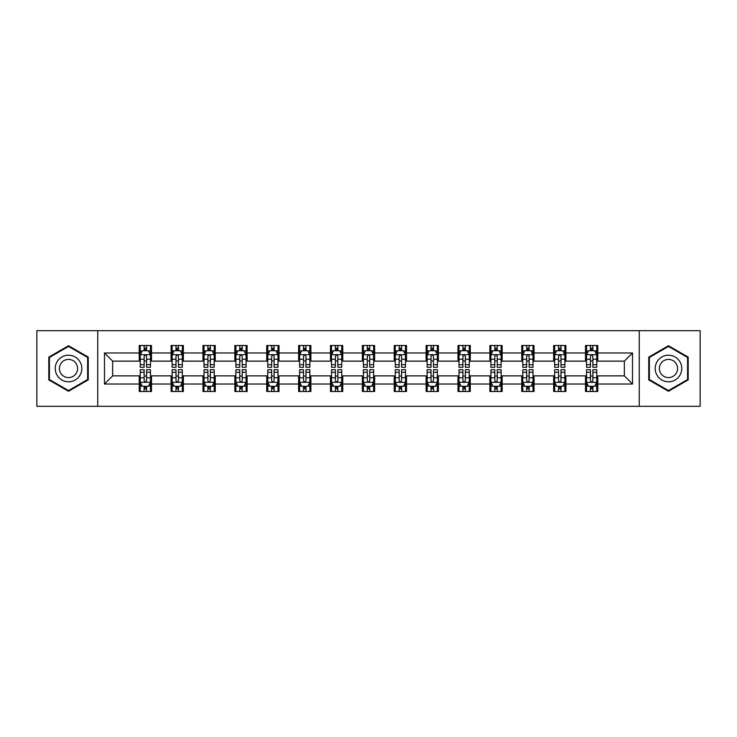 <?xml version="1.0" encoding="UTF-8"?>
<svg xmlns="http://www.w3.org/2000/svg" width="737" height="737" viewBox="0 0 737 737"><rect width="100%" height="100%" fill="white"/><g stroke="black" fill="none" stroke-linecap="round" stroke-linejoin="round"><path stroke-width="1.11" d="M639.255 406.308L700.15 406.308L700.15 330.692L639.255 330.692L639.255 406.308L97.745 406.308L97.745 330.692L36.85 330.692L36.85 406.308L97.745 406.308M639.255 330.692L97.745 330.692M597.771 352.968L597.771 345.515L585.51 345.515L585.51 352.968L565.896 352.968L565.896 345.515L553.634 345.515L553.634 352.968L534.021 352.968L534.021 345.515L521.759 345.515L521.759 352.968L502.137 352.968L502.137 345.515L489.884 345.515L489.884 352.968L470.261 352.968L470.261 345.515L457.999 345.515L457.999 352.968L438.386 352.968L438.386 345.515L426.124 345.515L426.124 352.968L406.511 352.968L406.511 345.515L394.249 345.515L394.249 352.968L374.626 352.968L374.626 345.515L362.374 345.515L362.374 352.968L342.751 352.968L342.751 345.515L330.489 345.515L330.489 352.968L310.876 352.968L310.876 345.515L298.614 345.515L298.614 352.968L279.001 352.968L279.001 345.515L266.739 345.515L266.739 352.968L247.116 352.968L247.116 345.515L234.863 345.515L234.863 352.968L215.241 352.968L215.241 345.515L202.979 345.515L202.979 352.968L183.366 352.968L183.366 345.515L171.104 345.515L171.104 352.968L151.49 352.968L151.49 345.515L139.229 345.515L139.229 352.968L104.488 352.968L104.488 384.032L112.66 375.861L139.229 375.861L139.229 391.485L151.49 391.485L151.49 375.861L171.104 375.861L171.104 391.485L183.366 391.485L183.366 375.861L202.979 375.861L202.979 391.485L215.241 391.485L215.241 375.861L234.863 375.861L234.863 391.485L247.116 391.485L247.116 375.861L266.739 375.861L266.739 391.485L279.001 391.485L279.001 375.861L298.614 375.861L298.614 391.485L310.876 391.485L310.876 375.861L330.489 375.861L330.489 391.485L342.751 391.485L342.751 375.861L362.374 375.861L362.374 391.485L374.626 391.485L374.626 375.861L394.249 375.861L394.249 391.485L406.511 391.485L406.511 375.861L426.124 375.861L426.124 391.485L438.386 391.485L438.386 375.861L457.999 375.861L457.999 391.485L470.261 391.485L470.261 375.861L489.884 375.861L489.884 391.485L502.137 391.485L502.137 375.861L521.759 375.861L521.759 391.485L534.021 391.485L534.021 375.861L553.634 375.861L553.634 391.485L565.896 391.485L565.896 375.861L585.51 375.861L585.51 391.485L597.771 391.485L597.771 375.861L624.34 375.861L624.34 361.139L597.771 361.139L597.771 352.968L632.512 352.968L632.512 384.032L597.771 384.032M585.51 384.032L565.896 384.032M553.634 384.032L534.021 384.032M521.759 384.032L502.137 384.032M489.884 384.032L470.261 384.032M457.999 384.032L438.386 384.032M426.124 384.032L406.511 384.032M394.249 384.032L374.626 384.032M362.374 384.032L342.751 384.032M330.489 384.032L310.876 384.032M298.614 384.032L279.001 384.032M266.739 384.032L247.116 384.032M234.863 384.032L215.241 384.032M202.979 384.032L183.366 384.032M171.104 384.032L151.49 384.032M139.229 384.032L104.488 384.032M585.51 352.968L585.51 361.139L565.896 361.139L565.896 352.968M553.634 352.968L553.634 361.139L534.021 361.139L534.021 352.968M521.759 352.968L521.759 361.139L502.137 361.139L502.137 352.968M489.884 352.968L489.884 361.139L470.261 361.139L470.261 352.968M457.999 352.968L457.999 361.139L438.386 361.139L438.386 352.968M426.124 352.968L426.124 361.139L406.511 361.139L406.511 352.968M394.249 352.968L394.249 361.139L374.626 361.139L374.626 352.968M362.374 352.968L362.374 361.139L342.751 361.139L342.751 352.968M330.489 352.968L330.489 361.139L310.876 361.139L310.876 352.968M298.614 352.968L298.614 361.139L279.001 361.139L279.001 352.968M266.739 352.968L266.739 361.139L247.116 361.139L247.116 352.968M234.863 352.968L234.863 361.139L215.241 361.139L215.241 352.968M202.979 352.968L202.979 361.139L183.366 361.139L183.366 352.968M171.104 352.968L171.104 361.139L151.49 361.139L151.49 352.968M139.229 352.968L139.229 361.139L112.66 361.139L104.488 352.968M112.66 361.139L112.66 375.861M632.512 384.032L624.34 375.861M624.34 361.139L632.512 352.968M139.229 350.619L140.251 350.619M144.13 350.619L146.58 350.619M150.468 350.619L151.49 350.619M139.229 360.937L140.251 360.937M144.13 360.937L146.58 360.937M150.468 360.937L151.49 360.937M139.229 376.063L140.251 376.063M144.13 376.063L146.58 376.063M150.468 376.063L151.49 376.063M139.229 386.381L140.251 386.381M144.13 386.381L146.58 386.381M150.468 386.381L151.49 386.381M171.104 376.063L172.126 376.063M176.005 376.063L178.465 376.063M182.343 376.063L183.366 376.063M171.104 386.381L172.126 386.381M176.005 386.381L178.465 386.381M182.343 386.381L183.366 386.381M171.104 350.619L172.126 350.619M176.005 350.619L178.465 350.619M182.343 350.619L183.366 350.619M171.104 360.937L172.126 360.937M176.005 360.937L178.465 360.937M182.343 360.937L183.366 360.937M202.979 376.063L204.002 376.063M207.889 376.063L210.34 376.063M214.218 376.063L215.241 376.063M202.979 386.381L204.002 386.381M207.889 386.381L210.34 386.381M214.218 386.381L215.241 386.381M202.979 350.619L204.002 350.619M207.889 350.619L210.34 350.619M214.218 350.619L215.241 350.619M202.979 360.937L204.002 360.937M207.889 360.937L210.34 360.937M214.218 360.937L215.241 360.937M234.863 376.063L235.877 376.063M239.765 376.063L242.215 376.063M246.094 376.063L247.116 376.063M234.863 386.381L235.877 386.381M239.765 386.381L242.215 386.381M246.094 386.381L247.116 386.381M234.863 350.619L235.877 350.619M239.765 350.619L242.215 350.619M246.094 350.619L247.116 350.619M234.863 360.937L235.877 360.937M239.765 360.937L242.215 360.937M246.094 360.937L247.116 360.937M266.739 376.063L267.761 376.063M271.64 376.063L274.09 376.063M277.978 376.063L279.001 376.063M266.739 386.381L267.761 386.381M271.64 386.381L274.09 386.381M277.978 386.381L279.001 386.381M266.739 350.619L267.761 350.619M271.64 350.619L274.09 350.619M277.978 350.619L279.001 350.619M266.739 360.937L267.761 360.937M271.64 360.937L274.09 360.937M277.978 360.937L279.001 360.937M298.614 376.063L299.637 376.063M303.515 376.063L305.975 376.063M309.853 376.063L310.876 376.063M298.614 386.381L299.637 386.381M303.515 386.381L305.975 386.381M309.853 386.381L310.876 386.381M298.614 350.619L299.637 350.619M303.515 350.619L305.975 350.619M309.853 350.619L310.876 350.619M298.614 360.937L299.637 360.937M303.515 360.937L305.975 360.937M309.853 360.937L310.876 360.937M330.489 376.063L331.512 376.063M335.399 376.063L337.85 376.063M341.728 376.063L342.751 376.063M330.489 386.381L331.512 386.381M335.399 386.381L337.85 386.381M341.728 386.381L342.751 386.381M330.489 350.619L331.512 350.619M335.399 350.619L337.85 350.619M341.728 350.619L342.751 350.619M330.489 360.937L331.512 360.937M335.399 360.937L337.85 360.937M341.728 360.937L342.751 360.937M362.374 376.063L363.387 376.063M367.275 376.063L369.725 376.063M373.613 376.063L374.626 376.063M362.374 386.381L363.387 386.381M367.275 386.381L369.725 386.381M373.613 386.381L374.626 386.381M362.374 350.619L363.387 350.619M367.275 350.619L369.725 350.619M373.613 350.619L374.626 350.619M362.374 360.937L363.387 360.937M367.275 360.937L369.725 360.937M373.613 360.937L374.626 360.937M394.249 376.063L395.272 376.063M399.15 376.063L401.601 376.063M405.488 376.063L406.511 376.063M394.249 386.381L395.272 386.381M399.15 386.381L401.601 386.381M405.488 386.381L406.511 386.381M394.249 350.619L395.272 350.619M399.15 350.619L401.601 350.619M405.488 350.619L406.511 350.619M394.249 360.937L395.272 360.937M399.15 360.937L401.601 360.937M405.488 360.937L406.511 360.937M426.124 376.063L427.147 376.063M431.025 376.063L433.485 376.063M437.363 376.063L438.386 376.063M426.124 386.381L427.147 386.381M431.025 386.381L433.485 386.381M437.363 386.381L438.386 386.381M426.124 350.619L427.147 350.619M431.025 350.619L433.485 350.619M437.363 350.619L438.386 350.619M426.124 360.937L427.147 360.937M431.025 360.937L433.485 360.937M437.363 360.937L438.386 360.937M457.999 376.063L459.022 376.063M462.91 376.063L465.36 376.063M469.239 376.063L470.261 376.063M457.999 386.381L459.022 386.381M462.91 386.381L465.36 386.381M469.239 386.381L470.261 386.381M457.999 350.619L459.022 350.619M462.91 350.619L465.36 350.619M469.239 350.619L470.261 350.619M457.999 360.937L459.022 360.937M462.91 360.937L465.36 360.937M469.239 360.937L470.261 360.937M489.884 376.063L490.906 376.063M494.785 376.063L497.235 376.063M501.123 376.063L502.137 376.063M489.884 386.381L490.906 386.381M494.785 386.381L497.235 386.381M501.123 386.381L502.137 386.381M489.884 350.619L490.906 350.619M494.785 350.619L497.235 350.619M501.123 350.619L502.137 350.619M489.884 360.937L490.906 360.937M494.785 360.937L497.235 360.937M501.123 360.937L502.137 360.937M521.759 376.063L522.782 376.063M526.66 376.063L529.111 376.063M532.998 376.063L534.021 376.063M521.759 386.381L522.782 386.381M526.66 386.381L529.111 386.381M532.998 386.381L534.021 386.381M521.759 350.619L522.782 350.619M526.66 350.619L529.111 350.619M532.998 350.619L534.021 350.619M521.759 360.937L522.782 360.937M526.66 360.937L529.111 360.937M532.998 360.937L534.021 360.937M553.634 376.063L554.657 376.063M558.535 376.063L560.995 376.063M564.874 376.063L565.896 376.063M553.634 386.381L554.657 386.381M558.535 386.381L560.995 386.381M564.874 386.381L565.896 386.381M553.634 350.619L554.657 350.619M558.535 350.619L560.995 350.619M564.874 350.619L565.896 350.619M553.634 360.937L554.657 360.937M558.535 360.937L560.995 360.937M564.874 360.937L565.896 360.937M585.51 376.063L586.532 376.063M590.42 376.063L592.87 376.063M596.749 376.063L597.771 376.063M585.51 386.381L586.532 386.381M590.42 386.381L592.87 386.381M596.749 386.381L597.771 386.381M585.51 350.619L586.532 350.619M590.42 350.619L592.87 350.619M596.749 350.619L597.771 350.619M585.51 360.937L586.532 360.937M590.42 360.937L592.87 360.937M596.749 360.937L597.771 360.937M68.523 391.273L88.247 379.887L88.247 357.113L68.523 345.727L48.808 357.113L48.808 379.887L68.523 391.273M688.192 357.113L668.477 345.727L648.753 357.113L648.753 379.887L668.477 391.273L688.192 379.887L688.192 357.113M146.58 348.168L144.13 348.168M150.468 364.714L146.58 364.714L146.58 367.275L150.468 367.275L150.468 354.81L148.423 350.72L142.287 350.72L140.251 354.81L140.251 367.275L144.13 367.275L144.13 364.714L140.251 364.714M140.251 354.81L140.251 345.515M150.468 354.81L150.468 345.515M144.13 350.72L144.13 345.515M146.58 345.515L146.58 350.72M146.58 364.714L146.58 356.34C145.769 354.764 144.949 354.764 144.13 356.34L144.13 364.714M144.13 388.832L146.58 388.832M140.251 372.286L144.13 372.286L144.13 369.725L140.251 369.725L140.251 382.19L142.287 386.28L148.423 386.28L150.468 382.19L150.468 369.725L146.58 369.725L146.58 372.286L150.468 372.286M150.468 382.19L150.468 391.485M140.251 382.19L140.251 391.485M146.58 386.28L146.58 391.485M144.13 391.485L144.13 386.28M144.13 372.286L144.13 380.661C144.949 382.236 145.76 382.236 146.58 380.661L146.58 372.286M80.029 375.142A13.284 13.284 0 0 0 75.165 356.994A13.284 13.284 0 0 0 57.016 361.858A13.284 13.284 0 0 0 61.88 380.006A13.284 13.284 0 0 0 80.029 375.142M76.399 373.051A9.093 9.093 0 0 0 73.074 360.623A9.093 9.093 0 0 0 60.646 363.949A9.093 9.093 0 0 0 63.981 376.377A9.093 9.093 0 0 0 76.399 373.051M49.416 379.527L49.416 357.473L68.523 346.436L87.629 357.473L87.629 379.527L68.523 390.564L49.416 379.527M668.477 355.216A13.284 13.284 0 0 0 655.193 368.5A13.284 13.284 0 0 0 668.477 381.784A13.284 13.284 0 0 0 681.762 368.5A13.284 13.284 0 0 0 668.477 355.216M668.477 359.407A9.093 9.093 0 0 0 659.385 368.5A9.093 9.093 0 0 0 668.477 377.593A9.093 9.093 0 0 0 677.57 368.5A9.093 9.093 0 0 0 668.477 359.407M687.584 379.527L668.477 390.564L649.371 379.527L649.371 357.473L668.477 346.436L687.584 357.473L687.584 379.527M178.465 348.168L176.005 348.168M182.343 364.714L178.465 364.714L178.465 367.275L182.343 367.275L182.343 354.81L180.298 350.72L174.172 350.72L172.126 354.81L172.126 367.275L176.005 367.275L176.005 364.714L172.126 364.714M172.126 354.81L172.126 345.515M182.343 354.81L182.343 345.515M176.005 350.72L176.005 345.515M178.465 345.515L178.465 350.72M178.465 364.714L178.465 356.34C177.645 354.764 176.825 354.764 176.005 356.34L176.005 364.714M210.34 348.168L207.889 348.168M214.218 364.714L210.34 364.714L210.34 367.275L214.218 367.275L214.218 354.81L212.173 350.72L206.047 350.72L204.002 354.81L204.002 367.275L207.889 367.275L207.889 364.714L204.002 364.714M204.002 354.81L204.002 345.515M214.218 354.81L214.218 345.515M207.889 350.72L207.889 345.515M210.34 345.515L210.34 350.72M210.34 364.714L210.34 356.34C209.52 354.764 208.7 354.764 207.889 356.34L207.889 364.714M176.005 388.832L178.465 388.832M172.126 372.286L176.005 372.286L176.005 369.725L172.126 369.725L172.126 382.19L174.172 386.28L180.298 386.28L182.343 382.19L182.343 369.725L178.465 369.725L178.465 372.286L182.343 372.286M182.343 382.19L182.343 391.485M172.126 382.19L172.126 391.485M178.465 386.28L178.465 391.485M176.005 391.485L176.005 386.28M176.005 372.286L176.005 380.661C176.825 382.236 177.645 382.236 178.465 380.661L178.465 372.286M207.889 388.832L210.34 388.832M204.002 372.286L207.889 372.286L207.889 369.725L204.002 369.725L204.002 382.19L206.047 386.28L212.173 386.28L214.218 382.19L214.218 369.725L210.34 369.725L210.34 372.286L214.218 372.286M214.218 382.19L214.218 391.485M204.002 382.19L204.002 391.485M210.34 386.28L210.34 391.485M207.889 391.485L207.889 386.28M207.889 372.286L207.889 380.661C208.7 382.236 209.52 382.236 210.34 380.661L210.34 372.286M242.215 348.168L239.765 348.168M246.094 364.714L242.215 364.714L242.215 367.275L246.094 367.275L246.094 354.81L244.058 350.72L237.922 350.72L235.877 354.81L235.877 367.275L239.765 367.275L239.765 364.714L235.877 364.714M235.877 354.81L235.877 345.515M246.094 354.81L246.094 345.515M239.765 350.72L239.765 345.515M242.215 345.515L242.215 350.72M242.215 364.714L242.215 356.34C241.395 354.764 240.584 354.764 239.765 356.34L239.765 364.714M274.09 348.168L271.64 348.168M277.978 364.714L274.09 364.714L274.09 367.275L277.978 367.275L277.978 354.81L275.933 350.72L269.806 350.72L267.761 354.81L267.761 367.275L271.64 367.275L271.64 364.714L267.761 364.714M267.761 354.81L267.761 345.515M277.978 354.81L277.978 345.515M271.64 350.72L271.64 345.515M274.09 345.515L274.09 350.72M274.09 364.714L274.09 356.34C273.28 354.764 272.46 354.764 271.64 356.34L271.64 364.714M305.975 348.168L303.515 348.168M309.853 364.714L305.975 364.714L305.975 367.275L309.853 367.275L309.853 354.81L307.808 350.72L301.682 350.72L299.637 354.81L299.637 367.275L303.515 367.275L303.515 364.714L299.637 364.714M299.637 354.81L299.637 345.515M309.853 354.81L309.853 345.515M303.515 350.72L303.515 345.515M305.975 345.515L305.975 350.72M305.975 364.714L305.975 356.34C305.155 354.764 304.335 354.764 303.515 356.34L303.515 364.714M239.765 388.832L242.215 388.832M235.877 372.286L239.765 372.286L239.765 369.725L235.877 369.725L235.877 382.19L237.922 386.28L244.058 386.28L246.094 382.19L246.094 369.725L242.215 369.725L242.215 372.286L246.094 372.286M246.094 382.19L246.094 391.485M235.877 382.19L235.877 391.485M242.215 386.28L242.215 391.485M239.765 391.485L239.765 386.28M239.765 372.286L239.765 380.661C240.575 382.236 241.395 382.236 242.215 380.661L242.215 372.286M271.64 388.832L274.09 388.832M267.761 372.286L271.64 372.286L271.64 369.725L267.761 369.725L267.761 382.19L269.806 386.28L275.933 386.28L277.978 382.19L277.978 369.725L274.09 369.725L274.09 372.286L277.978 372.286M277.978 382.19L277.978 391.485M267.761 382.19L267.761 391.485M274.09 386.28L274.09 391.485M271.64 391.485L271.64 386.28M271.64 372.286L271.64 380.661C272.46 382.236 273.27 382.236 274.09 380.661L274.09 372.286M303.515 388.832L305.975 388.832M299.637 372.286L303.515 372.286L303.515 369.725L299.637 369.725L299.637 382.19L301.682 386.28L307.808 386.28L309.853 382.19L309.853 369.725L305.975 369.725L305.975 372.286L309.853 372.286M309.853 382.19L309.853 391.485M299.637 382.19L299.637 391.485M305.975 386.28L305.975 391.485M303.515 391.485L303.515 386.28M303.515 372.286L303.515 380.661C304.335 382.236 305.155 382.236 305.975 380.661L305.975 372.286M337.85 348.168L335.399 348.168M341.728 364.714L337.85 364.714L337.85 367.275L341.728 367.275L341.728 354.81L339.683 350.72L333.557 350.72L331.512 354.81L331.512 367.275L335.399 367.275L335.399 364.714L331.512 364.714M331.512 354.81L331.512 345.515M341.728 354.81L341.728 345.515M335.399 350.72L335.399 345.515M337.85 345.515L337.85 350.72M337.85 364.714L337.85 356.34C337.03 354.764 336.21 354.764 335.399 356.34L335.399 364.714M335.399 388.832L337.85 388.832M331.512 372.286L335.399 372.286L335.399 369.725L331.512 369.725L331.512 382.19L333.557 386.28L339.683 386.28L341.728 382.19L341.728 369.725L337.85 369.725L337.85 372.286L341.728 372.286M341.728 382.19L341.728 391.485M331.512 382.19L331.512 391.485M337.85 386.28L337.85 391.485M335.399 391.485L335.399 386.28M335.399 372.286L335.399 380.661C336.21 382.236 337.03 382.236 337.85 380.661L337.85 372.286M369.725 348.168L367.275 348.168M373.613 364.714L369.725 364.714L369.725 367.275L373.613 367.275L373.613 354.81L371.568 350.72L365.432 350.72L363.387 354.81L363.387 367.275L367.275 367.275L367.275 364.714L363.387 364.714M363.387 354.81L363.387 345.515M373.613 354.81L373.613 345.515M367.275 350.72L367.275 345.515M369.725 345.515L369.725 350.72M369.725 364.714L369.725 356.34C368.905 354.764 368.095 354.764 367.275 356.34L367.275 364.714M367.275 388.832L369.725 388.832M363.387 372.286L367.275 372.286L367.275 369.725L363.387 369.725L363.387 382.19L365.432 386.28L371.568 386.28L373.613 382.19L373.613 369.725L369.725 369.725L369.725 372.286L373.613 372.286M373.613 382.19L373.613 391.485M363.387 382.19L363.387 391.485M369.725 386.28L369.725 391.485M367.275 391.485L367.275 386.28M367.275 372.286L367.275 380.661C368.095 382.236 368.905 382.236 369.725 380.661L369.725 372.286M401.601 348.168L399.15 348.168M405.488 364.714L401.601 364.714L401.601 367.275L405.488 367.275L405.488 354.81L403.443 350.72L397.317 350.72L395.272 354.81L395.272 367.275L399.15 367.275L399.15 364.714L395.272 364.714M395.272 354.81L395.272 345.515M405.488 354.81L405.488 345.515M399.15 350.72L399.15 345.515M401.601 345.515L401.601 350.72M401.601 364.714L401.601 356.34C400.79 354.764 399.97 354.764 399.15 356.34L399.15 364.714M399.15 388.832L401.601 388.832M395.272 372.286L399.15 372.286L399.15 369.725L395.272 369.725L395.272 382.19L397.317 386.28L403.443 386.28L405.488 382.19L405.488 369.725L401.601 369.725L401.601 372.286L405.488 372.286M405.488 382.19L405.488 391.485M395.272 382.19L395.272 391.485M401.601 386.28L401.601 391.485M399.15 391.485L399.15 386.28M399.15 372.286L399.15 380.661C399.97 382.236 400.79 382.236 401.601 380.661L401.601 372.286M433.485 348.168L431.025 348.168M437.363 364.714L433.485 364.714L433.485 367.275L437.363 367.275L437.363 354.81L435.318 350.72L429.192 350.72L427.147 354.81L427.147 367.275L431.025 367.275L431.025 364.714L427.147 364.714M427.147 354.81L427.147 345.515M437.363 354.81L437.363 345.515M431.025 350.72L431.025 345.515M433.485 345.515L433.485 350.72M433.485 364.714L433.485 356.34C432.665 354.764 431.845 354.764 431.025 356.34L431.025 364.714M431.025 388.832L433.485 388.832M427.147 372.286L431.025 372.286L431.025 369.725L427.147 369.725L427.147 382.19L429.192 386.28L435.318 386.28L437.363 382.19L437.363 369.725L433.485 369.725L433.485 372.286L437.363 372.286M437.363 382.19L437.363 391.485M427.147 382.19L427.147 391.485M433.485 386.28L433.485 391.485M431.025 391.485L431.025 386.28M431.025 372.286L431.025 380.661C431.845 382.236 432.665 382.236 433.485 380.661L433.485 372.286M465.36 348.168L462.91 348.168M469.239 364.714L465.36 364.714L465.36 367.275L469.239 367.275L469.239 354.81L467.194 350.72L461.067 350.72L459.022 354.81L459.022 367.275L462.91 367.275L462.91 364.714L459.022 364.714M459.022 354.81L459.022 345.515M469.239 354.81L469.239 345.515M462.91 350.72L462.91 345.515M465.36 345.515L465.36 350.72M465.36 364.714L465.36 356.34C464.54 354.764 463.73 354.764 462.91 356.34L462.91 364.714M462.91 388.832L465.36 388.832M459.022 372.286L462.91 372.286L462.91 369.725L459.022 369.725L459.022 382.19L461.067 386.28L467.194 386.28L469.239 382.19L469.239 369.725L465.36 369.725L465.36 372.286L469.239 372.286M469.239 382.19L469.239 391.485M459.022 382.19L459.022 391.485M465.36 386.28L465.36 391.485M462.91 391.485L462.91 386.28M462.91 372.286L462.91 380.661C463.72 382.236 464.54 382.236 465.36 380.661L465.36 372.286M497.235 348.168L494.785 348.168M501.123 364.714L497.235 364.714L497.235 367.275L501.123 367.275L501.123 354.81L499.078 350.72L492.942 350.72L490.906 354.81L490.906 367.275L494.785 367.275L494.785 364.714L490.906 364.714M490.906 354.81L490.906 345.515M501.123 354.81L501.123 345.515M494.785 350.72L494.785 345.515M497.235 345.515L497.235 350.72M497.235 364.714L497.235 356.34C496.425 354.764 495.605 354.764 494.785 356.34L494.785 364.714M494.785 388.832L497.235 388.832M490.906 372.286L494.785 372.286L494.785 369.725L490.906 369.725L490.906 382.19L492.942 386.28L499.078 386.28L501.123 382.19L501.123 369.725L497.235 369.725L497.235 372.286L501.123 372.286M501.123 382.19L501.123 391.485M490.906 382.19L490.906 391.485M497.235 386.28L497.235 391.485M494.785 391.485L494.785 386.28M494.785 372.286L494.785 380.661C495.605 382.236 496.416 382.236 497.235 380.661L497.235 372.286M529.111 348.168L526.66 348.168M532.998 364.714L529.111 364.714L529.111 367.275L532.998 367.275L532.998 354.81L530.953 350.72L524.827 350.72L522.782 354.81L522.782 367.275L526.66 367.275L526.66 364.714L522.782 364.714M522.782 354.81L522.782 345.515M532.998 354.81L532.998 345.515M526.66 350.72L526.66 345.515M529.111 345.515L529.111 350.72M529.111 364.714L529.111 356.34C528.3 354.764 527.48 354.764 526.66 356.34L526.66 364.714M526.66 388.832L529.111 388.832M522.782 372.286L526.66 372.286L526.66 369.725L522.782 369.725L522.782 382.19L524.827 386.28L530.953 386.28L532.998 382.19L532.998 369.725L529.111 369.725L529.111 372.286L532.998 372.286M532.998 382.19L532.998 391.485M522.782 382.19L522.782 391.485M529.111 386.28L529.111 391.485M526.66 391.485L526.66 386.28M526.66 372.286L526.66 380.661C527.48 382.236 528.3 382.236 529.111 380.661L529.111 372.286M560.995 348.168L558.535 348.168M564.874 364.714L560.995 364.714L560.995 367.275L564.874 367.275L564.874 354.81L562.828 350.72L556.702 350.72L554.657 354.81L554.657 367.275L558.535 367.275L558.535 364.714L554.657 364.714M554.657 354.81L554.657 345.515M564.874 354.81L564.874 345.515M558.535 350.72L558.535 345.515M560.995 345.515L560.995 350.72M560.995 364.714L560.995 356.34C560.175 354.764 559.355 354.764 558.535 356.34L558.535 364.714M558.535 388.832L560.995 388.832M554.657 372.286L558.535 372.286L558.535 369.725L554.657 369.725L554.657 382.19L556.702 386.28L562.828 386.28L564.874 382.19L564.874 369.725L560.995 369.725L560.995 372.286L564.874 372.286M564.874 382.19L564.874 391.485M554.657 382.19L554.657 391.485M560.995 386.28L560.995 391.485M558.535 391.485L558.535 386.28M558.535 372.286L558.535 380.661C559.355 382.236 560.175 382.236 560.995 380.661L560.995 372.286M592.87 348.168L590.42 348.168M596.749 364.714L592.87 364.714L592.87 367.275L596.749 367.275L596.749 354.81L594.713 350.72L588.577 350.72L586.532 354.81L586.532 367.275L590.42 367.275L590.42 364.714L586.532 364.714M586.532 354.81L586.532 345.515M596.749 354.81L596.749 345.515M590.42 350.72L590.42 345.515M592.87 345.515L592.87 350.72M592.87 364.714L592.87 356.34C592.051 354.764 591.24 354.764 590.42 356.34L590.42 364.714M590.42 388.832L592.87 388.832M586.532 372.286L590.42 372.286L590.42 369.725L586.532 369.725L586.532 382.19L588.577 386.28L594.713 386.28L596.749 382.19L596.749 369.725L592.87 369.725L592.87 372.286L596.749 372.286M596.749 382.19L596.749 391.485M586.532 382.19L586.532 391.485M592.87 386.28L592.87 391.485M590.42 391.485L590.42 386.28M590.42 372.286L590.42 380.661C591.231 382.236 592.051 382.236 592.87 380.661L592.87 372.286M150.412 354.709L140.297 354.709M140.251 350.969L142.167 350.969M148.542 350.969L150.468 350.969M144.13 359.232L140.251 359.232M150.468 359.232L146.58 359.232M146.58 349.467L144.13 349.467M140.297 382.291L150.412 382.291M150.468 386.031L148.542 386.031M142.167 386.031L140.251 386.031M146.58 377.768L150.468 377.768M140.251 377.768L144.13 377.768M144.13 387.533L146.58 387.533M182.288 354.709L172.172 354.709M172.126 350.969L174.043 350.969M180.418 350.969L182.343 350.969M176.005 359.232L172.126 359.232M182.343 359.232L178.465 359.232M178.465 349.467L176.005 349.467M214.172 354.709L204.057 354.709M204.002 350.969L205.927 350.969M212.302 350.969L214.218 350.969M207.889 359.232L204.002 359.232M214.218 359.232L210.34 359.232M210.34 349.467L207.889 349.467M172.172 382.291L182.288 382.291M182.343 386.031L180.418 386.031M174.043 386.031L172.126 386.031M178.465 377.768L182.343 377.768M172.126 377.768L176.005 377.768M176.005 387.533L178.465 387.533M204.057 382.291L214.172 382.291M214.218 386.031L212.302 386.031M205.927 386.031L204.002 386.031M210.34 377.768L214.218 377.768M204.002 377.768L207.889 377.768M207.889 387.533L210.34 387.533M246.047 354.709L235.932 354.709M235.877 350.969L237.802 350.969M244.177 350.969L246.094 350.969M239.765 359.232L235.877 359.232M246.094 359.232L242.215 359.232M242.215 349.467L239.765 349.467M277.923 354.709L267.807 354.709M267.761 350.969L269.678 350.969M276.053 350.969L277.978 350.969M271.64 359.232L267.761 359.232M277.978 359.232L274.09 359.232M274.09 349.467L271.64 349.467M309.798 354.709L299.683 354.709M299.637 350.969L301.553 350.969M307.937 350.969L309.853 350.969M303.515 359.232L299.637 359.232M309.853 359.232L305.975 359.232M305.975 349.467L303.515 349.467M235.932 382.291L246.047 382.291M246.094 386.031L244.177 386.031M237.802 386.031L235.877 386.031M242.215 377.768L246.094 377.768M235.877 377.768L239.765 377.768M239.765 387.533L242.215 387.533M267.807 382.291L277.923 382.291M277.978 386.031L276.053 386.031M269.678 386.031L267.761 386.031M274.09 377.768L277.978 377.768M267.761 377.768L271.64 377.768M271.64 387.533L274.09 387.533M299.683 382.291L309.798 382.291M309.853 386.031L307.937 386.031M301.553 386.031L299.637 386.031M305.975 377.768L309.853 377.768M299.637 377.768L303.515 377.768M303.515 387.533L305.975 387.533M341.682 354.709L331.567 354.709M331.512 350.969L333.437 350.969M339.812 350.969L341.728 350.969M335.399 359.232L331.512 359.232M341.728 359.232L337.85 359.232M337.85 349.467L335.399 349.467M331.567 382.291L341.682 382.291M341.728 386.031L339.812 386.031M333.437 386.031L331.512 386.031M337.85 377.768L341.728 377.768M331.512 377.768L335.399 377.768M335.399 387.533L337.85 387.533M373.558 354.709L363.442 354.709M363.387 350.969L365.312 350.969M371.688 350.969L373.613 350.969M367.275 359.232L363.387 359.232M373.613 359.232L369.725 359.232M369.725 349.467L367.275 349.467M363.442 382.291L373.558 382.291M373.613 386.031L371.688 386.031M365.312 386.031L363.387 386.031M369.725 377.768L373.613 377.768M363.387 377.768L367.275 377.768M367.275 387.533L369.725 387.533M405.433 354.709L395.318 354.709M395.272 350.969L397.188 350.969M403.563 350.969L405.488 350.969M399.15 359.232L395.272 359.232M405.488 359.232L401.601 359.232M401.601 349.467L399.15 349.467M395.318 382.291L405.433 382.291M405.488 386.031L403.563 386.031M397.188 386.031L395.272 386.031M401.601 377.768L405.488 377.768M395.272 377.768L399.15 377.768M399.15 387.533L401.601 387.533M437.317 354.709L427.202 354.709M427.147 350.969L429.063 350.969M435.447 350.969L437.363 350.969M431.025 359.232L427.147 359.232M437.363 359.232L433.485 359.232M433.485 349.467L431.025 349.467M427.202 382.291L437.317 382.291M437.363 386.031L435.447 386.031M429.063 386.031L427.147 386.031M433.485 377.768L437.363 377.768M427.147 377.768L431.025 377.768M431.025 387.533L433.485 387.533M469.193 354.709L459.077 354.709M459.022 350.969L460.947 350.969M467.322 350.969L469.239 350.969M462.91 359.232L459.022 359.232M469.239 359.232L465.36 359.232M465.36 349.467L462.91 349.467M459.077 382.291L469.193 382.291M469.239 386.031L467.322 386.031M460.947 386.031L459.022 386.031M465.36 377.768L469.239 377.768M459.022 377.768L462.91 377.768M462.91 387.533L465.36 387.533M501.068 354.709L490.953 354.709M490.906 350.969L492.823 350.969M499.198 350.969L501.123 350.969M494.785 359.232L490.906 359.232M501.123 359.232L497.235 359.232M497.235 349.467L494.785 349.467M490.953 382.291L501.068 382.291M501.123 386.031L499.198 386.031M492.823 386.031L490.906 386.031M497.235 377.768L501.123 377.768M490.906 377.768L494.785 377.768M494.785 387.533L497.235 387.533M532.943 354.709L522.828 354.709M522.782 350.969L524.698 350.969M531.073 350.969L532.998 350.969M526.66 359.232L522.782 359.232M532.998 359.232L529.111 359.232M529.111 349.467L526.66 349.467M522.828 382.291L532.943 382.291M532.998 386.031L531.073 386.031M524.698 386.031L522.782 386.031M529.111 377.768L532.998 377.768M522.782 377.768L526.66 377.768M526.66 387.533L529.111 387.533M564.828 354.709L554.712 354.709M554.657 350.969L556.582 350.969M562.957 350.969L564.874 350.969M558.535 359.232L554.657 359.232M564.874 359.232L560.995 359.232M560.995 349.467L558.535 349.467M554.712 382.291L564.828 382.291M564.874 386.031L562.957 386.031M556.582 386.031L554.657 386.031M560.995 377.768L564.874 377.768M554.657 377.768L558.535 377.768M558.535 387.533L560.995 387.533M596.703 354.709L586.588 354.709M586.532 350.969L588.458 350.969M594.833 350.969L596.749 350.969M590.42 359.232L586.532 359.232M596.749 359.232L592.87 359.232M592.87 349.467L590.42 349.467M586.588 382.291L596.703 382.291M596.749 386.031L594.833 386.031M588.458 386.031L586.532 386.031M592.87 377.768L596.749 377.768M586.532 377.768L590.42 377.768M590.42 387.533L592.87 387.533"/></g></svg>
